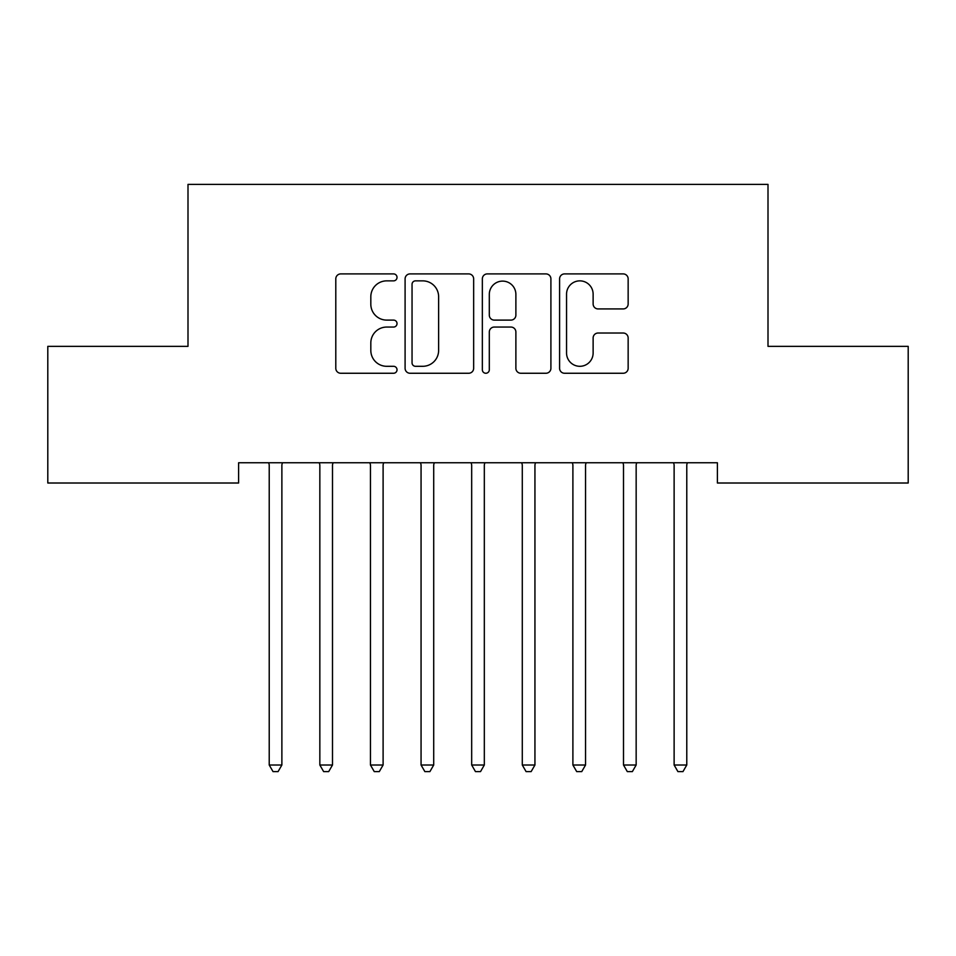 <?xml version="1.0" encoding="UTF-8"?>
<svg xmlns="http://www.w3.org/2000/svg" width="956" height="956" viewBox="0 0 956 956"><rect width="100%" height="100%" fill="white"/><g stroke="black" fill="none" stroke-linecap="round" stroke-linejoin="round"><path stroke-width="1.43" d="M397.027 277.383A3.477 3.477 0 0 0 393.549 273.906L340.766 273.906A4.971 4.971 0 0 0 335.795 278.877L335.795 368.299A4.971 4.971 0 0 0 340.766 373.258L393.549 373.258A3.477 3.477 0 0 0 397.027 369.781A3.477 3.477 0 0 0 393.549 366.303L386.714 366.303A15.894 15.894 0 0 1 370.82 350.41L370.82 342.953A15.894 15.894 0 0 1 386.714 327.06L393.549 327.06A3.477 3.477 0 0 0 397.027 323.582A3.477 3.477 0 0 0 393.549 320.105L386.714 320.105A15.894 15.894 0 0 1 370.82 304.211L370.82 296.754A15.894 15.894 0 0 1 386.714 280.861L393.549 280.861A3.477 3.477 0 0 0 397.027 277.383M623.181 308.931A4.971 4.971 0 0 0 628.152 303.96L628.152 278.877A4.971 4.971 0 0 0 623.181 273.906L564.566 273.906A4.971 4.971 0 0 0 559.595 278.877L559.595 368.299A4.971 4.971 0 0 0 564.566 373.258L623.181 373.258A4.971 4.971 0 0 0 628.152 368.299L628.152 337.994A4.971 4.971 0 0 0 623.181 333.023L598.098 333.023A4.971 4.971 0 0 0 593.126 337.994L593.126 353.015A13.288 13.288 0 0 1 579.838 366.303A13.288 13.288 0 0 1 566.55 353.015L566.55 294.149A13.288 13.288 0 0 1 579.838 280.861A13.288 13.288 0 0 1 593.126 294.149L593.126 303.96A4.971 4.971 0 0 0 598.098 308.931L623.181 308.931M717.394 462.764L238.606 462.764L238.606 483.007L47.8 483.007L47.8 346.359L187.997 346.359L187.997 184.4L768.003 184.4L768.003 346.359L908.2 346.359L908.2 483.007L717.394 483.007L717.394 462.764M473.65 278.877A4.971 4.971 0 0 0 468.691 273.906L410.064 273.906A4.971 4.971 0 0 0 405.093 278.877L405.093 368.299A4.971 4.971 0 0 0 410.064 373.258L468.691 373.258A4.971 4.971 0 0 0 473.65 368.299L473.65 278.877M487.309 273.906L545.936 273.906A4.971 4.971 0 0 1 550.907 278.877L550.907 368.299A4.971 4.971 0 0 1 545.936 373.258L520.853 373.258A4.971 4.971 0 0 1 515.881 368.299L515.881 332.031A4.971 4.971 0 0 0 510.91 327.06L494.264 327.06A4.971 4.971 0 0 0 489.305 332.031L489.305 369.781A3.477 3.477 0 0 1 485.827 373.258A3.477 3.477 0 0 1 482.35 369.781L482.35 278.877A4.971 4.971 0 0 1 487.309 273.906M415.525 280.861A3.477 3.477 0 0 0 412.048 284.338L412.048 362.826A3.477 3.477 0 0 0 415.525 366.303L422.731 366.303A15.894 15.894 0 0 0 438.625 350.41L438.625 296.754A15.894 15.894 0 0 0 422.731 280.861L415.525 280.861M515.881 294.4A13.288 13.288 0 0 0 502.593 281.112A13.288 13.288 0 0 0 489.305 294.4L489.305 315.133A4.971 4.971 0 0 0 494.264 320.105L510.91 320.105A4.971 4.971 0 0 0 515.881 315.133L515.881 294.4M281.877 465.393A5.067 5.067 0 0 1 282.247 463.505A5.067 5.067 0 0 0 281.877 465.393L281.877 765.015L269.222 765.015L269.222 465.393A5.067 5.067 0 0 0 268.863 463.505L268.564 462.764M282.546 462.764L282.247 463.505M281.877 765.015L278.088 771.6L273.022 771.6L269.222 765.015M332.497 465.393A5.067 5.067 0 0 1 332.855 463.505A5.067 5.067 0 0 0 332.497 465.393L332.497 765.015L319.842 765.015L319.842 465.393A5.067 5.067 0 0 0 319.471 463.505L319.173 462.764M383.105 465.393A5.067 5.067 0 0 1 383.464 463.505A5.067 5.067 0 0 0 383.105 465.393L383.105 765.015L370.45 765.015L370.45 465.393A5.067 5.067 0 0 0 370.08 463.505L369.781 462.764M333.154 462.764L332.855 463.505M332.497 765.015L328.697 771.6L323.63 771.6L319.842 765.015M383.762 462.764L383.464 463.505M383.105 765.015L379.305 771.6L374.25 771.6L370.45 765.015M434.383 462.764L434.084 463.505A5.067 5.067 0 0 0 433.713 465.393L433.713 765.015L421.058 765.015L421.058 465.393A5.067 5.067 0 0 0 420.7 463.505L420.401 462.764M433.713 765.015L429.913 771.6L424.858 771.6L421.058 765.015M484.991 462.764L484.692 463.505A5.067 5.067 0 0 0 484.322 465.393L484.322 765.015L471.678 765.015L471.678 465.393A5.067 5.067 0 0 0 471.308 463.505L471.009 462.764M484.322 765.015L480.533 771.6L475.467 771.6L471.678 765.015M535.599 462.764L535.3 463.505A5.067 5.067 0 0 0 534.942 465.393L534.942 765.015L522.287 765.015L522.287 465.393A5.067 5.067 0 0 0 521.916 463.505L521.618 462.764M534.942 765.015L531.142 771.6L526.087 771.6L522.287 765.015M585.55 465.393A5.067 5.067 0 0 1 585.92 463.505A5.067 5.067 0 0 0 585.55 465.393L585.55 765.015L572.895 765.015L572.895 465.393A5.067 5.067 0 0 0 572.536 463.505L572.238 462.764M586.219 462.764L585.92 463.505M585.55 765.015L581.75 771.6L576.695 771.6L572.895 765.015M636.158 465.393A5.067 5.067 0 0 1 636.529 463.505A5.067 5.067 0 0 0 636.158 465.393L636.158 765.015L623.503 765.015L623.503 465.393A5.067 5.067 0 0 0 623.145 463.505L622.846 462.764M636.827 462.764L636.529 463.505M636.158 765.015L632.37 771.6L627.303 771.6L623.503 765.015M686.778 465.393A5.067 5.067 0 0 1 687.137 463.505A5.067 5.067 0 0 0 686.778 465.393L686.778 765.015L674.123 765.015L674.123 465.393A5.067 5.067 0 0 0 673.753 463.505L673.454 462.764M687.436 462.764L687.137 463.505M686.778 765.015L682.978 771.6L677.912 771.6L674.123 765.015"/></g></svg>
